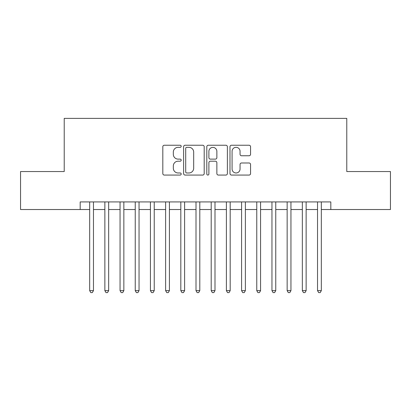 <?xml version="1.0" encoding="UTF-8"?>
<svg xmlns="http://www.w3.org/2000/svg" width="411" height="411" viewBox="0 0 411 411"><rect width="100%" height="100%" fill="white"/><g stroke="black" fill="none" stroke-linecap="round" stroke-linejoin="round"><path stroke-width="0.62" d="M181.194 146.29A1.043 1.043 0 0 0 180.152 145.242L164.308 145.242A1.49 1.49 0 0 0 162.818 146.737L162.818 173.576A1.49 1.49 0 0 0 164.308 175.065L180.152 175.065A1.043 1.043 0 0 0 181.194 174.023A1.043 1.043 0 0 0 180.152 172.98L178.102 172.98A4.773 4.773 0 0 1 173.329 168.207L173.329 165.972A4.773 4.773 0 0 1 178.102 161.199L180.152 161.199A1.043 1.043 0 0 0 181.194 160.156A1.043 1.043 0 0 0 180.152 159.114L178.102 159.114A4.773 4.773 0 0 1 173.329 154.341L173.329 152.101A4.773 4.773 0 0 1 178.102 147.333L180.152 147.333A1.043 1.043 0 0 0 181.194 146.29M249.076 155.759A1.49 1.49 0 0 0 250.566 154.264L250.566 146.737A1.49 1.49 0 0 0 249.076 145.242L231.48 145.242A1.49 1.49 0 0 0 229.99 146.737L229.99 173.576A1.49 1.49 0 0 0 231.48 175.065L249.076 175.065A1.49 1.49 0 0 0 250.566 173.576L250.566 164.477A1.49 1.49 0 0 0 249.076 162.987L241.545 162.987A1.49 1.49 0 0 0 240.055 164.477L240.055 168.988A3.987 3.987 0 0 1 236.068 172.98A3.987 3.987 0 0 1 232.076 168.988L232.076 151.32A3.987 3.987 0 0 1 236.068 147.333A3.987 3.987 0 0 1 240.055 151.32L240.055 154.264A1.49 1.49 0 0 0 241.545 155.759L249.076 155.759M80.176 209.528L20.55 209.528L20.55 171.546L64.224 171.546L64.224 118.378L346.776 118.378L346.776 171.546L390.45 171.546L390.45 209.528L330.824 209.528L330.824 201.929L80.176 201.929L80.176 209.528L89.67 209.528M204.195 146.737A1.49 1.49 0 0 0 202.705 145.242L185.109 145.242A1.49 1.49 0 0 0 183.619 146.737L183.619 173.576A1.49 1.49 0 0 0 185.109 175.065L202.705 175.065A1.49 1.49 0 0 0 204.195 173.576L204.195 146.737M208.295 145.242L225.891 145.242A1.49 1.49 0 0 1 227.381 146.737L227.381 173.576A1.49 1.49 0 0 1 225.891 175.065L218.359 175.065A1.49 1.49 0 0 1 216.869 173.576L216.869 162.689A1.49 1.49 0 0 0 215.379 161.199L210.386 161.199A1.49 1.49 0 0 0 208.891 162.689L208.891 174.023A1.043 1.043 0 0 1 207.848 175.065A1.043 1.043 0 0 1 206.805 174.023L206.805 146.737A1.49 1.49 0 0 1 208.295 145.242M93.467 209.528L104.862 209.528M108.658 209.528L120.053 209.528M123.85 209.528L135.24 209.528M139.041 209.528L150.431 209.528M154.233 209.528L165.623 209.528M169.419 209.528L180.814 209.528M184.611 209.528L196.006 209.528M199.803 209.528L211.197 209.528M214.994 209.528L226.389 209.528M230.186 209.528L241.581 209.528M245.377 209.528L256.767 209.528M260.569 209.528L271.959 209.528M275.76 209.528L287.15 209.528M290.947 209.528L302.342 209.528M306.138 209.528L317.533 209.528M321.33 209.528L330.824 209.528M186.748 147.333A1.043 1.043 0 0 0 185.705 148.376L185.705 171.937A1.043 1.043 0 0 0 186.748 172.98L188.911 172.98A4.773 4.773 0 0 0 193.684 168.207L193.684 152.101A4.773 4.773 0 0 0 188.911 147.333L186.748 147.333M216.869 151.397A3.987 3.987 0 0 0 212.883 147.405A3.987 3.987 0 0 0 208.891 151.397L208.891 157.619A1.49 1.49 0 0 0 210.386 159.114L215.379 159.114A1.49 1.49 0 0 0 216.869 157.619L216.869 151.397M93.467 201.929L93.467 290.644L89.67 290.644L89.67 201.929M93.467 290.644L92.326 292.622L90.81 292.622L89.67 290.644M108.658 201.929L108.658 290.644L104.862 290.644L104.862 201.929M108.658 290.644L107.518 292.622L105.997 292.622L104.862 290.644M123.85 201.929L123.85 290.644L120.053 290.644L120.053 201.929M123.85 290.644L122.709 292.622L121.188 292.622L120.053 290.644M139.041 201.929L139.041 290.644L135.24 290.644L135.24 201.929M139.041 290.644L137.901 292.622L136.38 292.622L135.24 290.644M154.233 201.929L154.233 290.644L150.431 290.644L150.431 201.929M154.233 290.644L153.092 292.622L151.572 292.622L150.431 290.644M169.419 201.929L169.419 290.644L165.623 290.644L165.623 201.929M169.419 290.644L168.284 292.622L166.763 292.622L165.623 290.644M184.611 201.929L184.611 290.644L180.814 290.644L180.814 201.929M184.611 290.644L183.476 292.622L181.955 292.622L180.814 290.644M199.803 201.929L199.803 290.644L196.006 290.644L196.006 201.929M199.803 290.644L198.662 292.622L197.146 292.622L196.006 290.644M214.994 201.929L214.994 290.644L211.197 290.644L211.197 201.929M214.994 290.644L213.854 292.622L212.338 292.622L211.197 290.644M230.186 201.929L230.186 290.644L226.389 290.644L226.389 201.929M230.186 290.644L229.045 292.622L227.524 292.622L226.389 290.644M245.377 201.929L245.377 290.644L241.581 290.644L241.581 201.929M245.377 290.644L244.237 292.622L242.716 292.622L241.581 290.644M260.569 201.929L260.569 290.644L256.767 290.644L256.767 201.929M260.569 290.644L259.428 292.622L257.908 292.622L256.767 290.644M275.76 201.929L275.76 290.644L271.959 290.644L271.959 201.929M275.76 290.644L274.62 292.622L273.099 292.622L271.959 290.644M290.947 201.929L290.947 290.644L287.15 290.644L287.15 201.929M290.947 290.644L289.812 292.622L288.291 292.622L287.15 290.644M306.138 201.929L306.138 290.644L302.342 290.644L302.342 201.929M306.138 290.644L305.003 292.622L303.482 292.622L302.342 290.644M321.33 201.929L321.33 290.644L317.533 290.644L317.533 201.929M321.33 290.644L320.19 292.622L318.674 292.622L317.533 290.644"/></g></svg>
